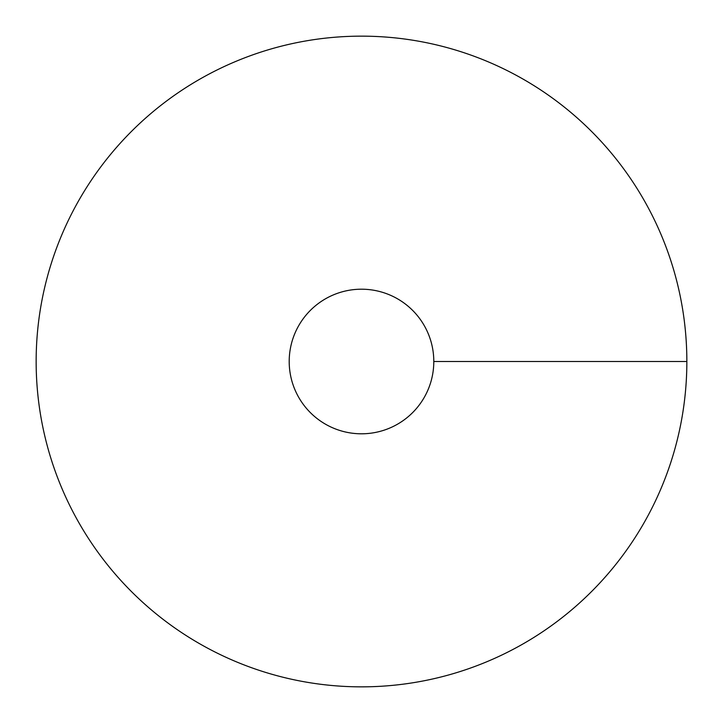 <?xml version="1.0" encoding="UTF-8"?>
<svg xmlns="http://www.w3.org/2000/svg" width="723" height="723" viewBox="0 0 723 723"><rect width="100%" height="100%" fill="white"/><g stroke="black" fill="none" stroke-linecap="round" stroke-linejoin="round"><path stroke-width="1.08" d="M361.5 686.85A325.35 325.35 0 0 0 643.262 198.825A325.35 325.35 0 0 0 79.738 198.825A325.35 325.35 0 0 0 361.5 686.85M361.5 433.8A72.3 72.3 0 0 0 424.112 325.35A72.3 72.3 0 0 0 298.888 325.35A72.3 72.3 0 0 0 361.5 433.8M686.85 361.5L433.8 361.5"/></g></svg>
